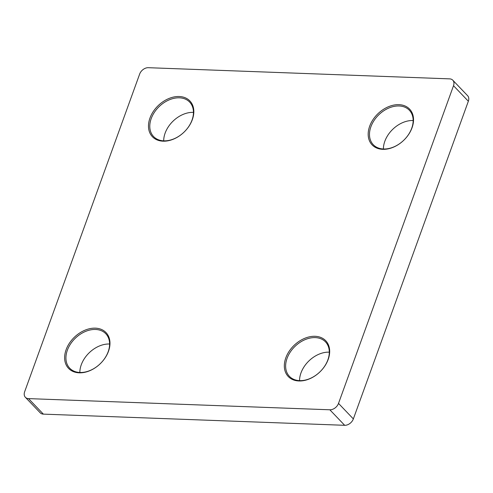 <?xml version="1.0" encoding="UTF-8"?>
<svg xmlns="http://www.w3.org/2000/svg" width="493" height="493" viewBox="0 0 493 493"><rect width="100%" height="100%" fill="white"/><g stroke="black" fill="none" stroke-linecap="round" stroke-linejoin="round"><path stroke-width="0.74" d="M79.841 372.48A24.946 17.828 136.3 0 1 109.464 344.009A24.946 17.828 136.3 0 1 109.6 344.015M79.219 372.825A25.901 18.512 136.3 0 1 66.117 349.703A25.901 18.512 136.3 0 1 95.389 328.153A25.901 18.512 136.3 0 1 108.485 351.275A25.901 18.512 136.3 0 1 79.219 372.825M95.55 329.466A24.946 17.828 -43.7 0 0 70.622 343.824A24.946 17.828 -43.7 0 0 69.735 368.216A24.946 17.828 -43.7 0 0 79.977 372.48A24.946 17.828 -43.7 0 0 104.91 358.121A24.946 17.828 -43.7 0 0 105.792 333.73A24.946 17.828 -43.7 0 0 95.55 329.466M163.694 140.832A24.946 17.828 136.3 0 1 193.318 112.367A24.946 17.828 136.3 0 1 193.453 112.373M163.072 141.183A25.901 18.512 136.3 0 1 149.971 118.061A25.901 18.512 136.3 0 1 179.242 96.511A25.901 18.512 136.3 0 1 192.338 119.633A25.901 18.512 136.3 0 1 163.072 141.183M179.403 97.817A24.946 17.828 -43.7 0 0 154.475 112.182A24.946 17.828 -43.7 0 0 153.594 136.567A24.946 17.828 -43.7 0 0 163.83 140.838A24.946 17.828 -43.7 0 0 188.764 126.479A24.946 17.828 -43.7 0 0 189.645 102.088A24.946 17.828 -43.7 0 0 179.403 97.817M383.4 148.985A24.946 17.828 136.3 0 1 413.023 120.52A24.946 17.828 136.3 0 1 413.159 120.52M382.771 149.33A25.901 18.512 136.3 0 1 369.67 126.208A25.901 18.512 136.3 0 1 398.942 104.658A25.901 18.512 136.3 0 1 412.043 127.779A25.901 18.512 136.3 0 1 382.771 149.33M399.108 105.97A24.946 17.828 -43.7 0 0 374.175 120.329A24.946 17.828 -43.7 0 0 373.293 144.72A24.946 17.828 -43.7 0 0 383.536 148.991A24.946 17.828 -43.7 0 0 408.463 134.626A24.946 17.828 -43.7 0 0 409.35 110.235A24.946 17.828 -43.7 0 0 399.108 105.97M299.547 380.627A24.946 17.828 136.3 0 1 329.17 352.162A24.946 17.828 136.3 0 1 329.306 352.168M298.918 380.972A25.901 18.512 136.3 0 1 285.817 357.85A25.901 18.512 136.3 0 1 315.089 336.3A25.901 18.512 136.3 0 1 328.19 359.422A25.901 18.512 136.3 0 1 298.918 380.972M315.255 337.613A24.946 17.828 -43.7 0 0 290.322 351.977A24.946 17.828 -43.7 0 0 289.44 376.362A24.946 17.828 -43.7 0 0 299.682 380.633A24.946 17.828 -43.7 0 0 324.61 366.268A24.946 17.828 -43.7 0 0 325.497 341.883A24.946 17.828 -43.7 0 0 315.255 337.613M452.777 80.18L467.623 95.704A7.672 5.485 136.3 0 1 468.35 101.238L453.511 85.72A7.672 5.485 -43.7 0 0 452.777 80.18A7.672 5.485 -43.7 0 0 449.628 78.868L148.325 67.695A7.672 5.485 -43.7 0 0 139.648 74.079L24.65 391.762A7.672 5.485 -43.7 0 0 25.377 397.296A7.672 5.485 -43.7 0 0 28.532 398.615L329.835 409.788A7.672 5.485 -43.7 0 0 338.512 403.403L453.511 85.72M338.512 403.403L353.352 418.921L468.35 101.238M353.352 418.921A7.672 5.485 136.3 0 1 344.675 425.305L329.835 409.788M28.532 398.615L43.372 414.132L344.675 425.305M43.372 414.132A7.672 5.485 136.3 0 1 40.223 412.82L25.377 397.296"/></g></svg>
